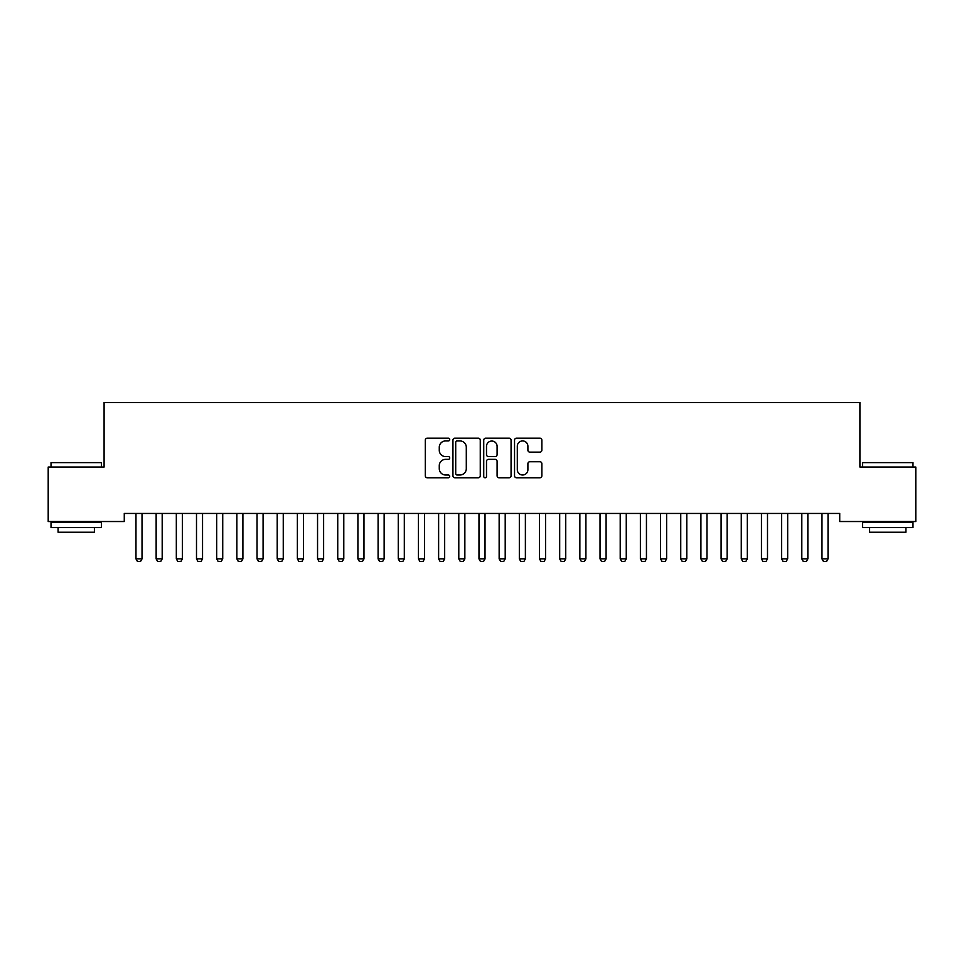 <?xml version="1.0" encoding="UTF-8"?>
<svg xmlns="http://www.w3.org/2000/svg" width="964" height="964" viewBox="0 0 964 964"><rect width="100%" height="100%" fill="white"/><g stroke="black" fill="none" stroke-linecap="round" stroke-linejoin="round"><path stroke-width="1.45" d="M449.718 439.548A1.386 1.386 0 0 0 448.332 438.162L427.293 438.162A1.976 1.976 0 0 0 425.305 440.15L425.305 475.794A1.976 1.976 0 0 0 427.293 477.77L448.332 477.77A1.386 1.386 0 0 0 449.718 476.385A1.386 1.386 0 0 0 448.332 474.999L445.609 474.999A6.338 6.338 0 0 1 439.271 468.661L439.271 465.696A6.338 6.338 0 0 1 445.609 459.358L448.332 459.358A1.386 1.386 0 0 0 449.718 457.972A1.386 1.386 0 0 0 448.332 456.587L445.609 456.587A6.338 6.338 0 0 1 439.271 450.248L439.271 447.272A6.338 6.338 0 0 1 445.609 440.934L448.332 440.934A1.386 1.386 0 0 0 449.718 439.548M539.876 452.128A1.976 1.976 0 0 0 541.864 450.152L541.864 440.15A1.976 1.976 0 0 0 539.876 438.162L516.511 438.162A1.976 1.976 0 0 0 514.535 440.15L514.535 475.794A1.976 1.976 0 0 0 516.511 477.77L539.876 477.77A1.976 1.976 0 0 0 541.864 475.794L541.864 463.708A1.976 1.976 0 0 0 539.876 461.732L529.875 461.732A1.976 1.976 0 0 0 527.898 463.708L527.898 469.709A5.302 5.302 0 0 1 522.596 474.999A5.302 5.302 0 0 1 517.307 469.709L517.307 446.236A5.302 5.302 0 0 1 522.596 440.934A5.302 5.302 0 0 1 527.898 446.236L527.898 450.152A1.976 1.976 0 0 0 529.875 452.128L539.876 452.128M839.728 513.451L124.272 513.451L124.272 521.524L48.2 521.524L48.2 467.046L104.088 467.046L104.088 402.482L859.912 402.482L859.912 467.046L915.8 467.046L915.8 521.524L839.728 521.524L839.728 513.451M480.265 440.15A1.976 1.976 0 0 0 478.289 438.162L454.912 438.162A1.976 1.976 0 0 0 452.935 440.15L452.935 475.794A1.976 1.976 0 0 0 454.912 477.77L478.289 477.77A1.976 1.976 0 0 0 480.265 475.794L480.265 440.15M485.711 438.162L509.088 438.162A1.976 1.976 0 0 1 511.065 440.15L511.065 475.794A1.976 1.976 0 0 1 509.088 477.77L499.087 477.77A1.976 1.976 0 0 1 497.099 475.794L497.099 461.334A1.976 1.976 0 0 0 495.122 459.358L488.483 459.358A1.976 1.976 0 0 0 486.507 461.334L486.507 476.385A1.386 1.386 0 0 1 485.121 477.77A1.386 1.386 0 0 1 483.735 476.385L483.735 440.15A1.976 1.976 0 0 1 485.711 438.162M457.093 440.934A1.386 1.386 0 0 0 455.707 442.319L455.707 473.613A1.386 1.386 0 0 0 457.093 474.999L459.973 474.999A6.338 6.338 0 0 0 466.299 468.661L466.299 447.272A6.338 6.338 0 0 0 459.973 440.934L457.093 440.934M497.099 446.332A5.302 5.302 0 0 0 491.809 441.042A5.302 5.302 0 0 0 486.507 446.332L486.507 454.598A1.976 1.976 0 0 0 488.483 456.587L495.122 456.587A1.976 1.976 0 0 0 497.099 454.598L497.099 446.332M135.876 513.896A2.012 2.012 -179.3 0 1 135.972 514.499A2.012 2.012 179.6 0 0 135.876 513.896L135.731 513.451M142.25 513.451L142.118 513.896A2.012 2.012 179.6 0 0 142.021 514.499L142.021 558.891L140.503 561.518L137.478 561.518L135.972 558.891L135.972 514.499M135.972 558.891L142.021 558.891M156.048 513.896A2.012 2.012 -179.3 0 1 156.144 514.499A2.012 2.012 179.6 0 0 156.048 513.896L155.915 513.451M176.231 513.896A2.012 2.012 -179.3 0 1 176.328 514.499A2.012 2.012 179.6 0 0 176.231 513.896L176.087 513.451M162.434 513.451L162.289 513.896A2.012 2.012 179.6 0 0 162.193 514.499L162.193 558.891L160.687 561.518L157.662 561.518L156.144 558.891L156.144 514.499M156.144 558.891L162.193 558.891M182.606 513.451L182.473 513.896A2.012 2.012 179.6 0 0 182.377 514.499L182.377 558.891L180.858 561.518L177.834 561.518L176.328 558.891L176.328 514.499M176.328 558.891L182.377 558.891M51.02 462.612L101.461 462.612L51.02 462.612L51.02 467.046M101.461 527.585L51.02 527.585L51.02 522.536L101.461 522.536L101.461 527.585M94.4 527.585L94.4 532.224L58.081 532.224L58.081 527.585M862.539 462.612L912.98 462.612L862.539 462.612L862.539 467.046M912.98 527.585L862.539 527.585L862.539 522.536L912.98 522.536L912.98 527.585M905.919 527.585L905.919 532.224L869.6 532.224L869.6 527.585M196.403 513.896A2.012 2.012 -179.3 0 1 196.499 514.499A2.012 2.012 179.6 0 0 196.403 513.896L196.27 513.451M216.587 513.896A2.012 2.012 -179.3 0 1 216.671 514.499A2.012 2.012 179.6 0 0 216.587 513.896L216.442 513.451M202.789 513.451L202.645 513.896A2.012 2.012 179.6 0 0 202.548 514.499L202.548 558.891L201.042 561.518L198.018 561.518L196.499 558.891L196.499 514.499M196.499 558.891L202.548 558.891M222.961 513.451L222.829 513.896A2.012 2.012 179.6 0 0 222.732 514.499L222.732 558.891L221.214 561.518L218.189 561.518L216.671 558.891L216.671 514.499M216.671 558.891L222.732 558.891M236.758 513.896A2.012 2.012 -179.3 0 1 236.855 514.499A2.012 2.012 179.6 0 0 236.758 513.896L236.614 513.451M243.145 513.451L243 513.896A2.012 2.012 179.6 0 0 242.904 514.499L242.904 558.891L241.398 561.518L238.361 561.518L236.855 558.891L236.855 514.499M236.855 558.891L242.904 558.891M256.93 513.896A2.012 2.012 -179.3 0 1 257.027 514.499A2.012 2.012 179.6 0 0 256.93 513.896L256.798 513.451M263.317 513.451L263.172 513.896A2.012 2.012 179.6 0 0 263.088 514.499L263.088 558.891L261.569 561.518L258.545 561.518L257.027 558.891L257.027 514.499M257.027 558.891L263.088 558.891M277.114 513.896A2.012 2.012 -179.3 0 1 277.21 514.499A2.012 2.012 179.6 0 0 277.114 513.896L276.969 513.451M283.488 513.451L283.356 513.896A2.012 2.012 179.6 0 0 283.259 514.499L283.259 558.891L281.741 561.518L278.717 561.518L277.21 558.891L277.21 514.499M277.21 558.891L283.259 558.891M297.286 513.896A2.012 2.012 -179.3 0 1 297.382 514.499A2.012 2.012 179.6 0 0 297.286 513.896L297.153 513.451M303.672 513.451L303.527 513.896A2.012 2.012 179.6 0 0 303.431 514.499L303.431 558.891L301.925 561.518L298.9 561.518L297.382 558.891L297.382 514.499M297.382 558.891L303.431 558.891M317.469 513.896A2.012 2.012 -179.3 0 1 317.554 514.499A2.012 2.012 179.6 0 0 317.469 513.896L317.325 513.451M323.844 513.451L323.711 513.896A2.012 2.012 179.6 0 0 323.615 514.499L323.615 558.891L322.097 561.518L319.072 561.518L317.554 558.891L317.554 514.499M317.554 558.891L323.615 558.891M337.641 513.896A2.012 2.012 -179.3 0 1 337.737 514.499A2.012 2.012 179.6 0 0 337.641 513.896L337.496 513.451M344.028 513.451L343.883 513.896A2.012 2.012 179.6 0 0 343.787 514.499L343.787 558.891L342.28 561.518L339.244 561.518L337.737 558.891L337.737 514.499M337.737 558.891L343.787 558.891M357.813 513.896A2.012 2.012 -179.3 0 1 357.909 514.499A2.012 2.012 179.6 0 0 357.813 513.896L357.68 513.451M364.199 513.451L364.067 513.896A2.012 2.012 179.6 0 0 363.97 514.499L363.97 558.891L362.452 561.518L359.427 561.518L357.909 558.891L357.909 514.499M357.909 558.891L363.97 558.891M377.996 513.896A2.012 2.012 -179.3 0 1 378.093 514.499A2.012 2.012 179.6 0 0 377.996 513.896L377.852 513.451M384.371 513.451L384.238 513.896A2.012 2.012 179.6 0 0 384.142 514.499L384.142 558.891L382.624 561.518L379.599 561.518L378.093 558.891L378.093 514.499M378.093 558.891L384.142 558.891M398.168 513.896A2.012 2.012 -179.3 0 1 398.265 514.499A2.012 2.012 179.6 0 0 398.168 513.896L398.036 513.451M404.555 513.451L404.41 513.896A2.012 2.012 179.6 0 0 404.314 514.499L404.314 558.891L402.807 561.518L399.783 561.518L398.265 558.891L398.265 514.499M398.265 558.891L404.314 558.891M418.352 513.896A2.012 2.012 -179.3 0 1 418.448 514.499A2.012 2.012 179.6 0 0 418.352 513.896L418.207 513.451M424.726 513.451L424.594 513.896A2.012 2.012 179.6 0 0 424.497 514.499L424.497 558.891L422.979 561.518L419.955 561.518L418.448 558.891L418.448 514.499M418.448 558.891L424.497 558.891M438.524 513.896A2.012 2.012 -179.3 0 1 438.62 514.499A2.012 2.012 179.6 0 0 438.524 513.896L438.391 513.451M444.91 513.451L444.766 513.896A2.012 2.012 179.6 0 0 444.669 514.499L444.669 558.891L443.163 561.518L440.138 561.518L438.62 558.891L438.62 514.499M438.62 558.891L444.669 558.891M458.707 513.896A2.012 2.012 -179.3 0 1 458.792 514.499A2.012 2.012 179.6 0 0 458.707 513.896L458.563 513.451M465.082 513.451L464.949 513.896A2.012 2.012 179.6 0 0 464.853 514.499L464.853 558.891L463.335 561.518L460.31 561.518L458.792 558.891L458.792 514.499M458.792 558.891L464.853 558.891M478.879 513.896A2.012 2.012 -179.3 0 1 478.975 514.499A2.012 2.012 179.6 0 0 478.879 513.896L478.734 513.451M485.266 513.451L485.121 513.896A2.012 2.012 179.6 0 0 485.025 514.499L485.025 558.891L483.518 561.518L480.482 561.518L478.975 558.891L478.975 514.499M478.975 558.891L485.025 558.891M499.051 513.896A2.012 2.012 -179.3 0 1 499.147 514.499A2.012 2.012 179.6 0 0 499.051 513.896L498.918 513.451M505.437 513.451L505.293 513.896A2.012 2.012 179.6 0 0 505.208 514.499L505.208 558.891L503.69 561.518L500.665 561.518L499.147 558.891L499.147 514.499M499.147 558.891L505.208 558.891M519.235 513.896A2.012 2.012 -179.3 0 1 519.331 514.499A2.012 2.012 179.6 0 0 519.235 513.896L519.09 513.451M525.609 513.451L525.476 513.896A2.012 2.012 179.6 0 0 525.38 514.499L525.38 558.891L523.862 561.518L520.837 561.518L519.331 558.891L519.331 514.499M519.331 558.891L525.38 558.891M539.406 513.896A2.012 2.012 -179.3 0 1 539.503 514.499A2.012 2.012 179.6 0 0 539.406 513.896L539.274 513.451M545.793 513.451L545.648 513.896A2.012 2.012 179.6 0 0 545.552 514.499L545.552 558.891L544.045 561.518L541.021 561.518L539.503 558.891L539.503 514.499M539.503 558.891L545.552 558.891M559.59 513.896A2.012 2.012 -179.3 0 1 559.686 514.499A2.012 2.012 179.6 0 0 559.59 513.896L559.445 513.451M565.964 513.451L565.832 513.896A2.012 2.012 179.6 0 0 565.735 514.499L565.735 558.891L564.217 561.518L561.193 561.518L559.686 558.891L559.686 514.499M559.686 558.891L565.735 558.891M579.762 513.896A2.012 2.012 -179.3 0 1 579.858 514.499A2.012 2.012 179.6 0 0 579.762 513.896L579.629 513.451M586.148 513.451L586.004 513.896A2.012 2.012 179.6 0 0 585.907 514.499L585.907 558.891L584.401 561.518L581.376 561.518L579.858 558.891L579.858 514.499M579.858 558.891L585.907 558.891M599.933 513.896A2.012 2.012 -179.3 0 1 600.03 514.499A2.012 2.012 179.6 0 0 599.933 513.896L599.801 513.451M606.32 513.451L606.187 513.896A2.012 2.012 179.6 0 0 606.091 514.499L606.091 558.891L604.573 561.518L601.548 561.518L600.03 558.891L600.03 514.499M600.03 558.891L606.091 558.891M620.117 513.896A2.012 2.012 -179.3 0 1 620.214 514.499A2.012 2.012 179.6 0 0 620.117 513.896L619.973 513.451M626.504 513.451L626.359 513.896A2.012 2.012 179.6 0 0 626.263 514.499L626.263 558.891L624.756 561.518L621.72 561.518L620.214 558.891L620.214 514.499M620.214 558.891L626.263 558.891M640.289 513.896A2.012 2.012 -179.3 0 1 640.385 514.499A2.012 2.012 179.6 0 0 640.289 513.896L640.156 513.451M646.675 513.451L646.531 513.896A2.012 2.012 179.6 0 0 646.446 514.499L646.446 558.891L644.928 561.518L641.904 561.518L640.385 558.891L640.385 514.499M640.385 558.891L646.446 558.891M660.473 513.896A2.012 2.012 -179.3 0 1 660.569 514.499A2.012 2.012 179.6 0 0 660.473 513.896L660.328 513.451M666.847 513.451L666.714 513.896A2.012 2.012 179.6 0 0 666.618 514.499L666.618 558.891L665.1 561.518L662.075 561.518L660.569 558.891L660.569 514.499M660.569 558.891L666.618 558.891M680.644 513.896A2.012 2.012 -179.3 0 1 680.741 514.499A2.012 2.012 179.6 0 0 680.644 513.896L680.512 513.451M687.031 513.451L686.886 513.896A2.012 2.012 179.6 0 0 686.79 514.499L686.79 558.891L685.284 561.518L682.259 561.518L680.741 558.891L680.741 514.499M680.741 558.891L686.79 558.891M700.828 513.896A2.012 2.012 -179.3 0 1 700.912 514.499A2.012 2.012 179.6 0 0 700.828 513.896L700.683 513.451M707.202 513.451L707.07 513.896A2.012 2.012 179.6 0 0 706.974 514.499L706.974 558.891L705.455 561.518L702.431 561.518L700.912 558.891L700.912 514.499M700.912 558.891L706.974 558.891M721 513.896A2.012 2.012 -179.3 0 1 721.096 514.499A2.012 2.012 179.6 0 0 721 513.896L720.855 513.451M727.386 513.451L727.242 513.896A2.012 2.012 179.6 0 0 727.145 514.499L727.145 558.891L725.639 561.518L722.602 561.518L721.096 558.891L721.096 514.499M721.096 558.891L727.145 558.891M741.171 513.896A2.012 2.012 -179.3 0 1 741.268 514.499A2.012 2.012 179.6 0 0 741.171 513.896L741.039 513.451M747.558 513.451L747.413 513.896A2.012 2.012 179.6 0 0 747.329 514.499L747.329 558.891L745.811 561.518L742.786 561.518L741.268 558.891L741.268 514.499M741.268 558.891L747.329 558.891M761.355 513.896A2.012 2.012 -179.3 0 1 761.452 514.499A2.012 2.012 179.6 0 0 761.355 513.896L761.211 513.451M767.73 513.451L767.597 513.896A2.012 2.012 179.6 0 0 767.501 514.499L767.501 558.891L765.982 561.518L762.958 561.518L761.452 558.891L761.452 514.499M761.452 558.891L767.501 558.891M781.527 513.896A2.012 2.012 -179.3 0 1 781.623 514.499A2.012 2.012 179.6 0 0 781.527 513.896L781.394 513.451M787.913 513.451L787.769 513.896A2.012 2.012 179.6 0 0 787.672 514.499L787.672 558.891L786.166 561.518L783.142 561.518L781.623 558.891L781.623 514.499M781.623 558.891L787.672 558.891M801.711 513.896A2.012 2.012 -179.3 0 1 801.807 514.499A2.012 2.012 179.6 0 0 801.711 513.896L801.566 513.451M808.085 513.451L807.953 513.896A2.012 2.012 179.6 0 0 807.856 514.499L807.856 558.891L806.338 561.518L803.313 561.518L801.807 558.891L801.807 514.499M801.807 558.891L807.856 558.891M821.882 513.896A2.012 2.012 -179.3 0 1 821.979 514.499A2.012 2.012 179.6 0 0 821.882 513.896L821.75 513.451M828.269 513.451L828.124 513.896A2.012 2.012 179.6 0 0 828.028 514.499L828.028 558.891L826.522 561.518L823.497 561.518L821.979 558.891L821.979 514.499M821.979 558.891L828.028 558.891M101.461 467.046L101.461 462.612M89.965 522.536L89.965 521.524M62.527 522.536L62.527 521.524M912.98 467.046L912.98 462.612M901.473 522.536L901.473 521.524M874.035 522.536L874.035 521.524"/></g></svg>

